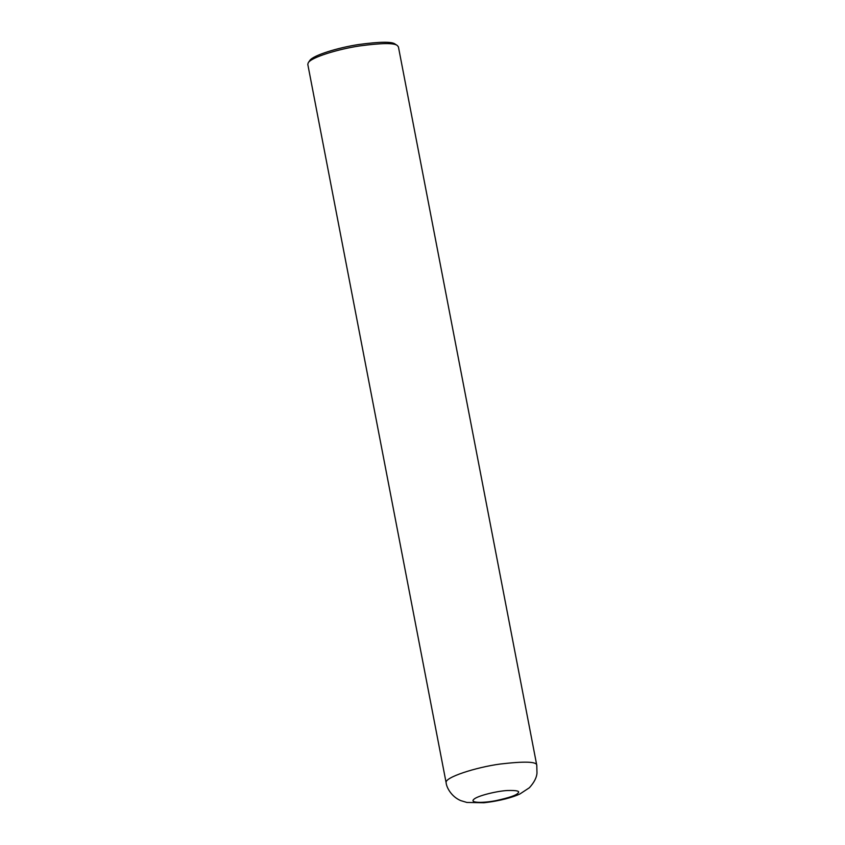 <?xml version="1.0" encoding="UTF-8"?>
<svg xmlns="http://www.w3.org/2000/svg" width="845" height="845" viewBox="0 0 845 845"><rect width="100%" height="100%" fill="white"/><g stroke="black" fill="none" stroke-linecap="round" stroke-linejoin="round"><path stroke-width="1.27" d="M398.428 46.919L397.34 45.524C394.161 42.831 381.507 42.979 359.389 45.968C338.095 49.147 311.499 57.259 308.288 62.678L307.791 64.368L446.139 782.819C444.016 777.516 475.957 767.271 500.229 764.028C524.882 761.155 537.071 761.598 536.786 765.359L398.428 46.919M397.34 45.524L395.143 44.088C392.091 41.511 379.965 41.648 358.766 44.51C338.37 47.563 312.882 55.337 309.798 60.523L308.288 62.678M517.763 793.307C520.573 791.142 517.024 790.223 507.137 790.529C497.071 791.057 477.256 795.758 473.739 799.423C469.44 803.204 484.481 803.056 496.691 800.479C509.208 797.68 516.232 795.282 517.763 793.307M446.139 782.819C446.466 787.276 451.357 796.74 460.821 800.637L466.894 802.454L483.91 802.75C500.029 801.018 513.559 797.099 520.024 793.899L529.392 787.741C534.072 782.565 536.607 777.706 536.987 773.164L536.786 765.359"/></g></svg>
